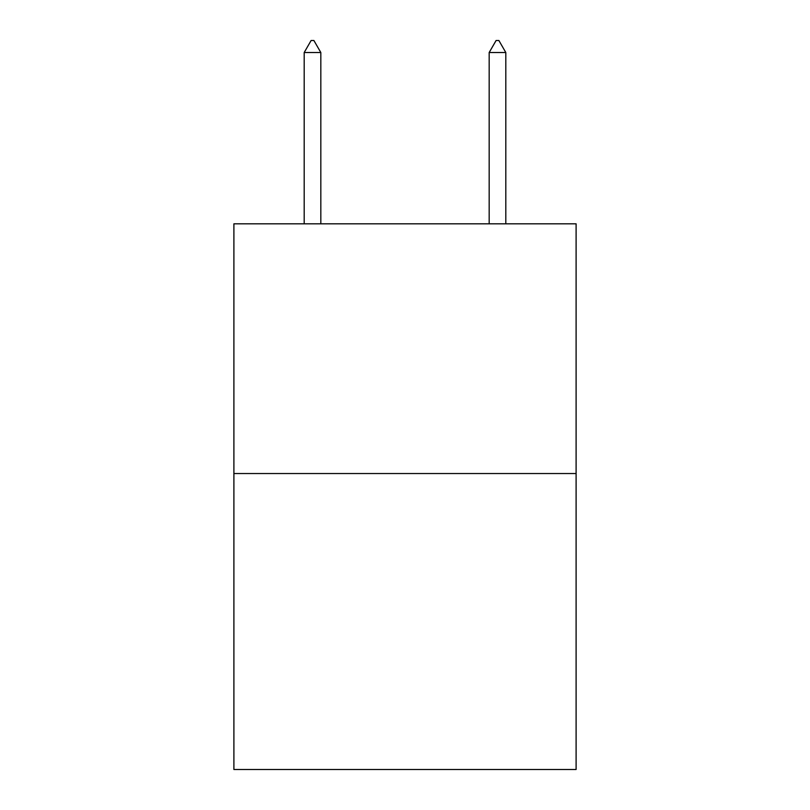 <?xml version="1.0" encoding="UTF-8"?>
<svg xmlns="http://www.w3.org/2000/svg" width="810" height="810" viewBox="0 0 810 810"><rect width="100%" height="100%" fill="white"/><g stroke="black" fill="none" stroke-linecap="round" stroke-linejoin="round"><path stroke-width="1.21" d="M576.102 473.536L576.102 223.813L233.898 223.813L233.898 769.5L576.102 769.5L576.102 473.536L233.898 473.536M320.831 52.529L313.895 40.5L311.121 40.5L304.185 52.529L320.831 52.529L320.831 223.813M304.185 52.529L304.185 223.813M496.105 40.5L498.879 40.5L505.815 52.529L489.169 52.529L496.105 40.5M505.815 223.813L505.815 52.529M489.169 223.813L489.169 52.529"/></g></svg>
